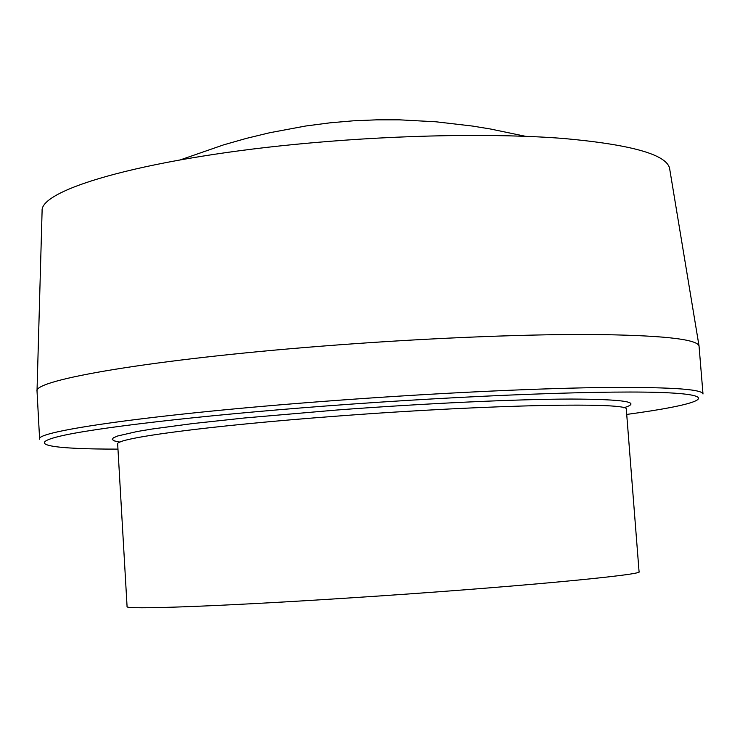 <?xml version="1.0" encoding="UTF-8"?>
<svg xmlns="http://www.w3.org/2000/svg" width="740" height="740" viewBox="0 0 740 740"><rect width="100%" height="100%" fill="white"/><g stroke="black" fill="none" stroke-linecap="round" stroke-linejoin="round"><path stroke-width="1.11" d="M42.069 211.89L42.097 210.919C39.645 188.719 151.756 156.945 310.606 142.94C401.875 134.726 497.215 133.265 563.889 138.51C630.887 144.568 666.102 154.438 669.552 168.119L669.719 169.127M321.798 346.154C418.942 338.495 520.174 334.203 590.206 334.471C660.45 335.155 696.729 338.966 699.032 345.894L703 393.985C702.316 388.925 666.823 386.798 596.533 387.603C526.362 388.704 423.881 393.782 325.452 401.237C153.476 414.15 34.096 431.401 39.618 439.227L37.019 391.035C33.901 379.879 152.56 359.335 321.798 346.154M338.143 416.037C493.145 404.234 632.506 401.977 626.327 409.433L639.064 571.659C646.14 574.712 506.585 587.865 350.298 597.892C218.827 606.467 123.617 609.769 127.076 606.56L117.678 444.111C113.738 438.45 207.727 425.713 338.143 416.037M120.028 442.122L114.58 440.966L112.276 439.551L113.285 437.877L117.725 435.971L137.205 431.503L152.218 429.006L192.28 423.622L244.098 418.017L336.978 410.006C425.269 403.365 516.538 399.184 570.975 399.045C624.828 399.267 642.413 402.181 623.727 407.786M117.965 449.115C54.501 449.208 24.596 444.981 58.525 436.545C92.306 428.155 197.432 415.704 326.377 405.955C470.825 395.012 615.255 389.906 669.321 392.857C724.155 395.771 697.034 404.937 626.725 414.428M180.458 159.831L223.517 144.892L246.318 138.399L269.656 132.747L305.611 126.022L330.16 122.812L353.23 120.824L376.355 119.843L399.35 119.834L435.99 121.795L472.471 126.059L490.37 128.982L525.493 136.299M42.097 210.919L37.019 391.035M669.552 168.119L699.032 345.894"/></g></svg>
